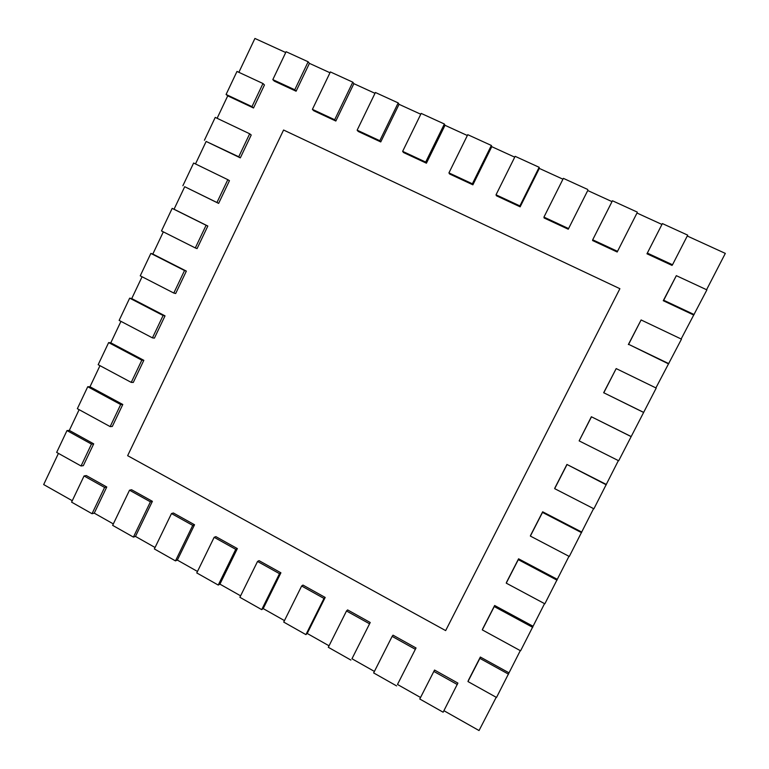 <?xml version="1.0" encoding="UTF-8"?>
<svg xmlns="http://www.w3.org/2000/svg" width="769" height="769" viewBox="0 0 769 769"><rect width="100%" height="100%" fill="white"/><g stroke="black" fill="none" stroke-linecap="round" stroke-linejoin="round"><path stroke-width="1.15" d="M443.915 710.7L479.039 730.55L496.207 697.291M508.53 674.173L479.875 658.37L480.346 657.043L468.494 680.123L467.965 681.555L496.514 697.464L520.286 650.641M532.706 627.35L494.246 606.558L494.65 605.491L482.759 628.706L482.298 629.888L520.594 650.805L544.548 603.646M557.044 580.182L518.287 559.649L518.575 558.813L506.588 582.191L506.252 583.142L544.856 603.809L568.973 556.314M581.575 532.677L542.501 512.404L542.664 511.798L530.591 535.349L530.37 536.07L569.291 556.477L593.581 508.636M606.27 484.826L566.926 464.447L554.776 488.161L554.67 488.651L593.899 508.799L618.372 460.612M631.157 436.619L591.361 416.75L579.144 440.887L618.689 460.766L656.217 388.066L616.18 368.591L603.79 392.776L643.663 412.386M655.899 387.912L681.469 339.148L641.106 319.952L628.619 344.32L668.819 363.65M681.142 338.994L706.903 289.875L676.326 275.667L663.714 300.246L694.157 314.559M706.576 289.721L725.321 253.395L687.265 236.006M58.434 453.393L43.679 484.566L72.267 500.725M94.26 513.144L92.03 513.711L104.594 487.44L106.766 486.998L94.26 513.144L113.322 523.92M135.469 536.426L133.412 537.098L150.416 501.83L152.397 501.321L135.469 536.426L155.059 547.499M177.351 560.092L175.476 560.88L192.731 525.39L194.538 524.756L177.351 560.092L197.479 571.463M219.924 584.142L218.233 585.055L235.756 549.335L237.361 548.585L219.924 584.142L240.601 595.831M263.2 608.596L261.71 609.634L279.493 573.674L280.916 572.809L263.2 608.596L284.453 620.602M307.216 633.464L305.918 634.627L323.98 598.436L325.191 597.446L307.216 633.464L329.045 645.806M351.971 658.754L370.225 622.496L351.971 658.754L374.407 671.424M397.486 684.468L416.029 647.969L397.486 684.468L420.537 697.493L419.778 699.002L443.136 712.209L457.901 683.093L434.543 670.049L419.778 699.002M285.722 52.532L254.914 38.45L238.871 72.324M253.51 107.987L251.982 106.631L262.979 83.523L264.449 84.984L253.51 107.987L227.73 95.856L217.108 118.291M240.322 157.876L238.736 156.77L249.685 133.787L251.223 135.008L240.322 157.876L206.15 141.438L195.489 163.951M218.627 203.391L216.945 202.507L227.816 179.677L229.46 180.677L218.627 203.391L184.714 186.713L174.044 209.235L172.169 208.38L161.49 230.94L195.297 247.935L206.102 225.259L207.832 226.038L197.075 248.608L195.297 247.935M163.336 231.863L152.82 254.058L150.849 253.414L140.246 275.821L173.804 293.056L184.531 270.534L186.358 271.101L175.678 293.518L173.804 293.056M142.073 276.763L131.739 298.583L129.673 298.151L119.137 320.404L152.445 337.87L163.105 315.501L165.027 315.857L154.415 338.12L152.445 337.87M120.954 321.355L110.794 342.82L108.64 342.589L98.172 364.698L131.23 382.395L141.823 360.171L143.832 360.315L133.297 382.433L131.23 382.395M99.98 365.659L89.992 386.759L87.743 386.73L77.352 408.695L110.159 426.612L120.685 404.542L122.79 404.484L112.312 426.459L110.159 426.612M79.14 409.666L69.325 430.409L66.99 430.582L56.666 452.403L81.053 465.985L91.473 444.088L93.703 443.848L83.321 465.649L81.053 465.985M646.969 253.789L647.335 253.088L672.519 264.757L672.029 265.401L646.969 253.789L661.946 224.442L636.992 213.032L617.19 252.001L636.992 213.032M612.009 201.622L587.737 190.529L568.253 229.22L587.737 190.529M562.946 179.196L539.329 168.411L520.152 206.832L519.882 205.909L539.156 167.296L539.329 168.411M514.73 157.164L491.766 146.677L472.887 184.829L472.377 183.801L491.353 145.456L491.766 146.677M467.35 135.517L445.011 125.309L426.42 163.201L425.69 162.076L444.367 124.001L445.011 125.309M420.778 114.235L399.053 104.315L380.751 141.938L379.799 140.717L398.188 102.911L399.053 104.315M374.993 93.318L353.865 83.667L335.842 121.031L334.678 119.724L352.788 82.168L353.865 83.667M329.988 72.757L309.426 63.356L296.103 91.213L294.767 89.771L308.148 61.78L309.426 63.356M106.766 486.998L86.32 475.578L84.061 475.963L71.594 502.147L92.03 513.711M104.594 487.44L84.061 475.963M152.397 501.321L131.586 489.747L129.519 490.199L112.639 525.362L133.412 537.098M150.416 501.83L129.519 490.199M194.538 524.756L173.381 512.99L171.487 513.557L154.358 548.941L175.476 560.88M192.731 525.39L171.487 513.557M237.361 548.585L215.858 536.627L214.157 537.31L196.768 572.924L218.233 585.055M235.756 549.335L214.157 537.31M280.916 572.809L259.047 560.649L257.538 561.457L239.88 597.292L261.71 609.634M279.493 573.674L257.538 561.457M325.191 597.446L302.957 585.074L301.64 586.007L283.723 622.083L305.918 634.627M323.98 598.436L301.64 586.007M370.225 622.496L347.617 609.913L346.502 610.98L328.305 647.287L350.875 660.052M369.226 623.621L346.502 610.98M416.029 647.969L393.026 635.175L392.132 636.376L373.647 672.923L396.612 685.91M415.241 649.238L392.132 636.376M420.537 697.493L434.543 670.049M457.324 684.545L433.851 671.424M672.519 264.757L687.707 235.141L662.388 223.577L647.335 253.088M661.946 224.442L662.388 223.577M617.19 252.001L592.611 240.562L592.697 239.793L617.401 251.29M637.309 212.119L612.441 200.767L592.697 239.793M568.253 229.22L544.096 217.973L543.943 217.108L568.214 228.403M587.795 189.51L563.369 178.35L543.943 217.108M520.152 206.832L496.418 195.778L496.024 194.807L519.882 205.909M539.156 167.296L515.143 156.328L496.024 194.807M472.887 184.829L449.557 173.967L448.933 172.89L472.377 183.801M491.353 145.456L467.754 134.681L448.933 172.89M426.42 163.201L403.485 152.522L402.648 151.349L425.69 162.076M444.367 124.001L421.181 113.408L402.648 151.349M380.751 141.938L358.2 131.441L357.143 130.172L379.799 140.717M398.188 102.911L375.397 92.491L357.143 130.172M335.842 121.031L313.665 110.707L312.406 109.352L334.678 119.724M352.788 82.168L330.382 71.93L312.406 109.352M296.103 91.213L274.264 81.091L272.822 79.611L294.767 89.771M308.148 61.78L286.106 51.715L272.822 79.611M479.875 658.37L467.965 681.555M480.346 657.043L508.867 672.769M494.246 606.558L482.298 629.888M494.65 605.491L532.917 626.177M518.287 559.649L506.252 583.142M518.575 558.813L557.141 579.24M542.501 512.404L530.37 536.07M542.664 511.798L581.537 531.965M566.878 464.812L554.67 488.651M566.926 464.447L606.116 484.355M591.448 416.875L579.144 440.887M591.361 416.75L630.868 436.398M643.317 412.29L603.79 392.776M603.646 392.776L616.18 368.591M668.338 363.795L628.619 344.32M628.35 344.56L641.106 319.952M693.551 314.954L663.263 300.708L663.714 300.246M663.263 300.708L676.326 275.667M227.73 95.856L226.086 94.462L251.982 106.631M262.979 83.523L236.987 71.44L226.086 94.462M206.15 141.438L238.736 156.77M249.685 133.787L215.233 117.397L204.41 140.256M184.714 186.713L216.945 202.507M227.816 179.677L193.625 163.038L182.878 185.752M206.102 225.259L172.169 208.38M174.044 209.235L207.832 226.038M184.531 270.534L150.849 253.414M152.82 254.058L186.358 271.101M163.105 315.501L129.673 298.151M131.739 298.583L165.027 315.857M141.823 360.171L108.64 342.589M110.794 342.82L143.832 360.315M120.685 404.542L87.743 386.73M89.992 386.759L122.79 404.484M91.473 444.088L66.99 430.582M69.325 430.409L93.703 443.848M445.655 630.599L619.891 288.702L445.655 630.599L127.644 455.681L283.578 130.019L619.891 288.702"/></g></svg>
